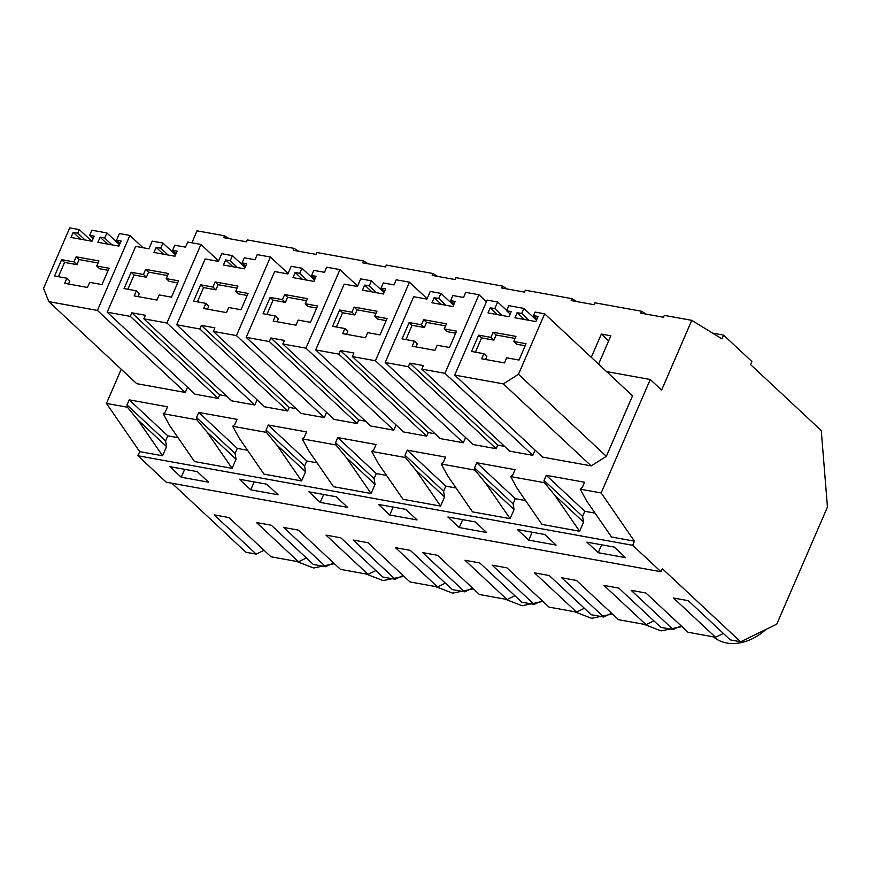<?xml version="1.0" encoding="UTF-8"?>
<svg xmlns="http://www.w3.org/2000/svg" width="871" height="871" viewBox="0 0 871 871"><rect width="100%" height="100%" fill="white"/><g stroke="black" fill="none" stroke-linecap="round" stroke-linejoin="round"><path stroke-width="1.31" d="M646.217 314.137L641.524 311.252L640.708 313.135L663.506 317.262L664.323 315.378L691.77 320.343L721.961 338.863L723.594 335.106L751.934 361.563L750.606 364.622L821.266 430.568L827.45 507.042L776.769 624.159L740.611 641.775L730.301 639.902L688.275 600.674L673.501 598.007L715.527 637.234L687.981 632.248L645.955 593.02L631.181 590.342L673.207 629.57L660.806 627.327L618.78 588.099L603.995 585.421L646.032 624.659L618.486 619.673L576.45 580.445L561.675 577.767L603.701 616.995L591.3 614.752L549.274 575.524L534.5 572.846L576.526 612.073L548.98 607.098L506.955 567.859L492.18 565.192L534.206 604.42L528 603.298L521.805 602.177L479.769 562.949L464.994 560.271L507.02 599.498L479.475 594.512L437.449 555.284L422.675 552.617L464.7 591.845L452.299 589.602L410.274 550.374L395.499 547.696L437.525 586.923L409.98 581.937L367.954 542.709L353.169 540.042L395.205 579.269L382.794 577.027L340.768 537.788L325.994 535.121L368.019 574.348L340.474 569.362L298.448 530.134L283.674 527.456L325.7 566.683L313.299 564.441L271.262 525.213L256.488 522.546L298.524 561.773L270.979 556.787L228.942 517.559L214.168 514.881L256.194 554.108L245.894 552.247L171.968 483.253M598.584 364.122L610.843 335.792L601.36 334.072L608.644 340.866M510.7 476.579L544.429 482.686L554.762 495.218L579.607 531.245L542.023 524.44L517.178 488.413L510.7 476.579L512.845 474.771L515.055 469.676L476.753 462.741L474.543 467.836L513.084 503.819L515.294 498.713L525.572 500.575M740.611 641.775L662.308 568.676L660.98 571.735L166.263 482.218L137.912 455.762L632.64 545.29L660.98 571.735M673.207 629.57L681.068 625.792M579.607 531.245L583.559 522.099L582.59 516.394L544.037 480.422L546.248 475.316L584.8 511.299L582.59 516.394M554.762 495.218L583.559 522.099M715.527 637.234L723.387 633.446M691.77 320.343L661.601 390.077L650.267 379.495L601.164 492.953L634.415 541.163L611.529 537.015L586.684 500.999L580.206 489.154L582.351 487.346L584.561 482.251L546.248 475.316M535.088 312.068L544.669 313.81L518.485 374.312L503.329 383.882L454.706 375.085L487.161 300.103L497.657 301.997L494.782 308.628L490.221 307.801L488.01 312.907L508.991 316.706L511.201 311.6L506.639 310.773L508.849 305.677L523.896 308.399L521.685 313.495L517.124 312.667L514.924 317.773L535.894 321.573L538.104 316.467L533.542 315.64L535.088 312.068M513.759 341.497L515.959 336.391L493.16 332.265L490.95 337.371L478.636 335.139L471.57 351.459L483.884 353.691L481.685 358.787L504.483 362.913L506.693 357.818L519.007 360.05L526.062 343.718L513.759 341.497L516.699 344.241L525.18 345.776M515.077 338.449L496.111 335.019L493.901 340.115L481.587 337.894L475.414 352.156M483.884 353.691L486.835 356.446L485.517 359.483M478.636 335.139L481.587 337.894M490.95 337.371L493.901 340.115M493.16 332.265L496.111 335.019M598.235 552.704L586.912 542.132L614.273 547.086L625.607 557.658L598.235 552.704L601.654 544.8M524.44 319.494L517.124 312.667M537.048 318.917L533.542 315.64M518.485 374.312L606.347 456.317L632.531 395.815L544.669 313.81M606.347 456.317L591.191 465.898L503.329 383.882M591.191 465.898L542.579 457.101L454.706 375.085M506.759 310.501L497.657 301.997M502.088 315.454L494.782 308.628M497.537 314.627L490.221 307.801M510.145 314.039L506.639 310.773M536.503 320.169L523.896 308.399M529.002 320.321L521.685 313.495M584.8 511.299L595.067 513.15M601.164 492.953L580.206 489.154M765.936 629.439A46.446 34.568 133 0 1 713.501 636.864M544.429 482.686L544.037 480.422M634.415 541.163L632.64 545.29M389.729 514.979L417.1 519.933L405.766 509.361L378.406 504.407L389.729 514.979L393.159 507.074M320.234 502.404L347.594 507.358L336.271 496.775L308.9 491.832L320.234 502.404L323.653 494.499M528.741 540.129L517.407 529.557L544.778 534.511L556.101 545.083L528.741 540.129L532.159 532.225M459.235 527.554L486.595 532.508L475.272 521.936L447.912 516.982L459.235 527.554L462.653 519.649M250.728 489.829L239.405 479.246L266.766 484.2L278.089 494.772L250.728 489.829L254.147 481.924M181.233 477.243L169.899 466.671L197.26 471.625L208.594 482.196L181.233 477.243L184.652 469.338M232.1 468.358L207.254 432.332L236.052 459.213L232.1 468.358L194.516 461.554L169.671 425.538L163.193 413.692L165.338 411.885L167.548 406.79L129.235 399.854L127.035 404.95L165.577 440.933L167.787 435.838L178.054 437.688M137.912 455.762L139.698 451.635L162.594 455.783L166.557 446.638L165.577 440.933M474.543 467.836L474.924 470.1L441.194 464.003L447.683 475.838L472.528 511.865L510.101 518.67L514.064 509.524L513.084 503.819M163.193 413.692L196.922 419.8L196.53 417.536L198.74 412.429L237.054 419.365L234.843 424.46L232.699 426.267L266.417 432.375L266.036 430.111L268.246 425.004L306.548 431.94L304.338 437.046L302.193 438.842L335.923 444.95L335.542 442.686L337.741 437.58L376.054 444.515L373.844 449.621L371.699 451.428L405.429 457.525L405.037 455.261L407.247 450.165L445.789 486.138L456.066 488M445.789 486.138L443.589 491.244L444.558 496.949L440.606 506.095L403.023 499.29L378.177 463.263L371.699 451.428M337.741 437.58L376.294 473.563L386.561 475.424M376.294 473.563L374.084 478.669L375.053 484.374L371.1 493.509L333.528 486.715L308.672 450.688L302.193 438.842M268.246 425.004L306.788 460.988L317.066 462.849M306.788 460.988L304.578 466.083L305.558 471.799L301.595 480.934L264.022 474.14L239.177 438.113L232.699 426.267M198.74 412.429L237.293 448.413L247.56 450.263M237.293 448.413L235.083 453.508L236.052 459.213M650.267 379.495L606.575 371.59M121.243 369.239L106.447 403.425L127.416 407.225L127.035 404.95M407.247 450.165L445.56 457.09L443.35 462.196L441.194 464.003M287.659 410.97L199.797 328.966L176.704 324.785L264.566 406.79L287.659 410.97L289.205 407.399L296.086 408.651M326.571 412.375L324.306 417.601L301.203 413.42L213.341 331.416L214.887 327.844L201.343 325.395L199.797 328.966M535.077 450.1L532.812 455.337L509.709 451.156L421.847 369.141L423.393 365.57L409.849 363.12L408.303 366.691L385.2 362.51L413.681 296.706L426.91 299.101L430.22 291.447L440.933 293.385L438.734 298.481L434.172 297.664L431.962 302.76L452.942 306.559L455.152 301.453L450.59 300.637L452.789 295.53L463.514 297.468L465.724 292.373L478.941 294.757L444.95 373.321L421.847 369.141M385.2 362.51L473.073 444.526L496.165 448.707L497.711 445.135L504.592 446.377M465.571 437.525L463.307 442.762L440.214 438.581L352.341 356.566L353.887 352.995L340.343 350.545L338.808 354.116L315.705 349.935L344.187 284.131L357.404 286.515L360.714 278.872L371.438 280.81L369.228 285.906L364.666 285.078L362.456 290.185L383.436 293.984L385.646 288.878L381.084 288.051L383.294 282.955L394.008 284.893L396.218 279.787L409.446 282.182L375.445 360.746L352.341 356.566M315.705 349.935L403.567 431.951L426.67 436.131L428.216 432.56L435.097 433.802M257.065 399.8L254.8 405.026L231.708 400.845L143.846 318.84L145.392 315.269L131.848 312.809L130.302 316.38L107.198 312.199L135.68 246.395L148.897 248.79L152.218 241.136L162.931 243.074L160.721 248.181L156.159 247.353L153.96 252.448L174.929 256.248L177.14 251.153L172.578 250.325L174.788 245.219L185.501 247.157L187.711 242.062L200.94 244.457L166.938 323.01L143.846 318.84M107.198 312.199L195.06 394.215L218.164 398.395L219.71 394.824L226.591 396.065M396.076 424.95L393.812 430.176L370.708 426.006L282.846 343.991L284.392 340.419L270.848 337.97L269.302 341.541L246.199 337.36L274.681 271.545L287.909 273.94L291.219 266.286L301.932 268.235L299.722 273.331L295.171 272.503L292.961 277.609L313.941 281.409L316.14 276.303L311.578 275.476L313.789 270.38L324.513 272.318L326.712 267.212L339.94 269.607L305.939 348.171L282.846 343.991M246.199 337.36L334.061 419.376L357.164 423.546L358.71 419.974L365.591 421.226M91.738 241.191L79.305 229.596L69.734 227.864L43.55 288.366L48.82 301.638L136.682 383.654L185.294 392.451L187.559 387.214M641.524 311.252L594.828 302.803L594.011 304.687L571.202 300.56L572.018 298.677L525.322 290.228L524.505 292.112L501.707 287.985L502.523 286.102L455.816 277.653L455 279.537L432.201 275.41L433.018 273.527L386.321 265.067L385.505 266.951L362.706 262.824L363.512 260.941L316.815 252.492L315.999 254.376L293.2 250.249L294.017 248.366L247.32 239.917L246.504 241.8L223.695 237.674L224.511 235.791L197.053 230.826L191.87 242.813M601.36 334.072L591.289 357.328M723.594 335.106L712.598 333.114M681.906 626.576L661.133 630.887L643.996 624.289M612.4 613.99L591.627 618.312L574.49 611.714M542.894 601.415L522.132 605.737L504.995 599.139M473.399 588.84L452.626 593.162L435.489 586.553M403.894 576.264L383.12 580.587L365.994 573.978M334.399 563.689L313.625 568.001L296.488 561.403M298.709 251.251L294.017 248.366M139.698 451.635L106.447 403.425M162.594 455.783L137.749 419.757L166.557 446.638M127.416 407.225L137.749 419.757M129.235 399.854L167.787 435.838M229.215 238.676L224.511 235.791M98.064 262.988L79.098 259.558L76.888 264.653L64.574 262.421L58.401 276.695M66.882 278.23L64.672 283.325L87.47 287.452L89.68 282.356L101.994 284.577L109.06 268.257L96.746 266.025L98.956 260.93L76.147 256.803L73.937 261.899L61.623 259.678L54.568 275.998L66.882 278.23L69.822 280.985L68.504 284.022M108.167 270.315L99.697 268.78L96.746 266.025M61.623 259.678L64.574 262.421M73.937 261.899L76.888 264.653M76.147 256.803L79.098 259.558M79.305 229.596L77.759 233.167L73.208 232.339L70.997 237.445L91.978 241.234L94.177 236.139L89.626 235.312L91.825 230.205L106.883 232.938L104.672 238.033L100.111 237.206L97.9 242.312L118.881 246.112L121.091 241.006L116.529 240.178L119.392 233.548L129.888 235.442L97.432 310.435L48.82 301.638M256.194 554.108L264.055 550.33M298.524 561.773L306.374 557.984M93.121 238.578L89.626 235.312M119.49 244.707L106.883 232.938M111.978 244.86L104.672 238.033M107.416 244.032L100.111 237.206M120.035 243.445L116.529 240.178M143.051 247.734L129.888 235.442M185.294 392.451L97.432 310.435M85.075 239.993L77.759 233.167M80.513 239.166L73.208 232.339M196.922 419.8L207.254 432.332M325.7 566.683L333.56 562.906M510.101 518.67L485.256 482.643L514.064 509.524M474.924 470.1L485.256 482.643M603.701 616.995L611.562 613.217M646.032 624.659L653.881 620.871M576.722 301.562L572.018 298.677M444.254 328.911L446.464 323.816L423.654 319.69L421.455 324.785L409.141 322.564L402.075 338.884L414.389 341.116L412.179 346.212L434.977 350.338L437.188 345.243L449.501 347.464L456.567 331.143L444.254 328.911L447.204 331.666L455.675 333.201M445.571 325.874L426.605 322.433L424.395 327.54L412.081 325.308L405.908 339.581M414.389 341.116L417.329 343.86L416.011 346.908M409.141 322.564L412.081 325.308M421.455 324.785L424.395 327.54M423.654 319.69L426.605 322.433M454.085 303.903L450.59 300.637M486.443 301.758L478.941 294.757M532.812 455.337L444.95 373.321M497.711 445.135L409.849 363.12M496.165 448.707L408.303 366.691M453.551 305.155L440.933 293.385M446.039 305.307L438.734 298.481M441.477 304.48L434.172 297.664M476.753 462.741L515.294 498.713M440.606 506.095L415.761 470.068L444.558 496.949M405.429 457.525L415.761 470.068M534.206 604.42L542.056 600.631M576.526 612.073L584.387 608.296M507.216 288.976L502.523 286.102M374.748 316.336L376.958 311.241L354.159 307.115L351.949 312.21L339.636 309.989L332.57 326.309L344.883 328.541L342.673 333.637L365.482 337.763L367.682 332.668L379.996 334.889L387.062 318.568L374.748 316.336L377.698 319.091L386.169 320.626M376.065 313.299L357.099 309.858L354.9 314.964L342.586 312.733L336.413 327.006M344.883 328.541L347.834 331.285L346.516 334.333M339.636 309.989L342.586 312.733M351.949 312.21L354.9 314.964M354.159 307.115L357.099 309.858M384.59 291.328L381.084 288.051M427.095 298.666L409.446 282.182M463.307 442.762L375.445 360.746M428.216 432.56L340.343 350.545M426.67 436.131L338.808 354.116M384.046 292.58L371.438 280.81M376.533 292.732L369.228 285.906M371.982 291.905L364.666 285.078M405.037 455.261L443.589 491.244M371.1 493.509L346.255 457.482L375.053 484.374M335.923 444.95L346.255 457.482M464.7 591.845L472.561 588.056M507.02 599.498L514.881 595.72M437.721 276.401L433.018 273.527M305.253 303.761L307.452 298.655L284.654 294.529L282.444 299.635L270.13 297.403L263.075 313.734L275.378 315.955L273.178 321.061L295.977 325.188L298.187 320.082L310.501 322.314L317.567 305.993L305.253 303.761L308.192 306.516L316.674 308.051M306.57 300.713L287.604 297.283L285.394 302.389L273.08 300.157L266.907 314.431M275.378 315.955L278.328 318.71L277.011 321.758M270.13 297.403L273.08 300.157M282.444 299.635L285.394 302.389M284.654 294.529L287.604 297.283M315.084 278.742L311.578 275.476M357.6 286.08L339.94 269.607M393.812 430.176L305.939 348.171M358.71 419.974L270.848 337.97M357.164 423.546L269.302 341.541M314.54 280.005L301.932 268.235M307.038 280.157L299.722 273.331M302.477 279.33L295.171 272.503M335.542 442.686L374.084 478.669M301.595 480.934L276.749 444.907L305.558 471.799M266.417 432.375L276.749 444.907M395.205 579.269L403.055 575.481M437.525 586.923L445.375 583.135M368.215 263.826L363.512 260.941M237.533 267.582L230.227 260.756L225.665 259.928L223.455 265.034L244.435 268.823L246.645 263.728L242.084 262.9L244.294 257.794L255.007 259.743L257.217 254.637L270.435 257.032L236.444 335.596L213.341 331.416M230.227 260.756L232.437 255.649L221.713 253.711L218.403 261.365L205.175 258.97L176.704 324.785M235.747 291.186L237.957 286.08L215.148 281.954L212.949 287.06L200.635 284.828L193.569 301.159L205.883 303.38L203.672 308.486L226.471 312.613L228.681 307.507L240.995 309.738L248.061 293.407L235.747 291.186L238.698 293.941L247.168 295.465M237.064 288.138L218.098 284.708L215.888 289.814L203.574 287.582L197.401 301.845M205.883 303.38L208.833 306.135L207.516 309.183M200.635 284.828L203.574 287.582M212.949 287.06L215.888 289.814M215.148 281.954L218.098 284.708M245.589 266.167L242.084 262.9M288.094 273.505L270.435 257.032M324.306 417.601L236.444 335.596M289.205 407.399L201.343 325.395M245.045 267.419L232.437 255.649M232.971 266.755L225.665 259.928M266.036 430.111L304.578 466.083M368.019 574.348L375.88 570.559M166.241 278.611L168.451 273.505L145.653 269.379L143.443 274.485L131.129 272.253L124.063 288.573L136.377 290.805L134.167 295.911L156.976 300.038L159.186 294.931L171.5 297.163L178.555 280.832L166.241 278.611L169.192 281.355L177.673 282.89M167.559 275.563L148.603 272.133L146.393 277.228L134.08 275.007L127.906 289.27M136.377 290.805L139.327 293.56L138.01 296.597M131.129 272.253L134.08 275.007M143.443 274.485L146.393 277.228M145.653 269.379L148.603 272.133M176.084 253.592L172.578 250.325M218.588 260.93L200.94 244.457M254.8 405.026L166.938 323.01M219.71 394.824L131.848 312.809M218.164 398.395L130.302 316.38M175.539 254.844L162.931 243.074M168.038 254.996L160.721 248.181M163.476 254.18L156.159 247.353M196.53 417.536L235.083 453.508"/></g></svg>
